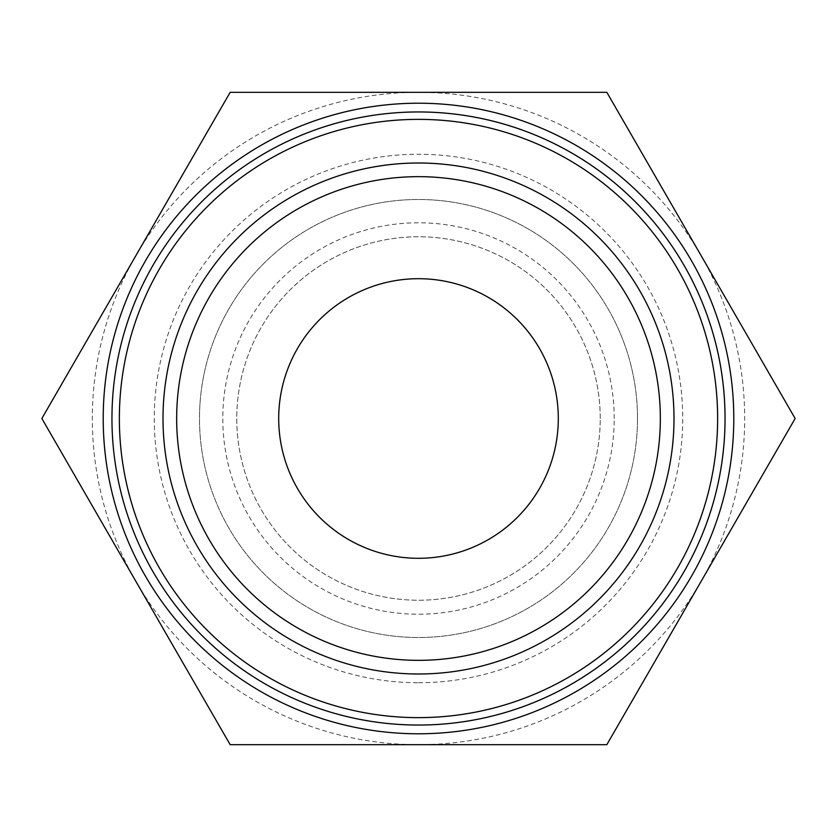 <?xml version="1.0" encoding="UTF-8"?>
<svg xmlns="http://www.w3.org/2000/svg" width="837" height="837" viewBox="0 0 837 837"><rect width="100%" height="100%" fill="white"/><g stroke="black" fill="none" stroke-linecap="round" stroke-linejoin="round"><path stroke-width="0.63" stroke-dasharray="4.18 3.14" d="M637.512 418.5A219.012 219.012 0 0 0 418.5 199.488A219.012 219.012 0 0 0 199.488 418.5A219.012 219.012 0 0 1 418.5 199.488A219.012 219.012 0 0 1 637.512 418.5A219.012 219.012 0 0 0 418.5 199.488A219.012 219.012 0 0 0 199.488 418.5A219.012 219.012 0 0 0 418.5 637.512A219.012 219.012 0 0 0 637.512 418.5A219.012 219.012 0 0 0 418.5 199.488A219.012 219.012 0 0 0 199.488 418.5A219.012 219.012 0 0 0 418.5 637.512A219.012 219.012 0 0 0 637.512 418.5A219.012 219.012 0 0 1 418.5 637.512A219.012 219.012 0 0 1 199.488 418.5A219.012 219.012 0 0 0 418.5 637.512A219.012 219.012 0 0 0 637.512 418.5M600.234 418.5A181.734 181.734 0 0 0 418.5 236.766A181.734 181.734 0 0 0 236.766 418.5A181.734 181.734 0 0 0 418.5 600.234A181.734 181.734 0 0 0 600.234 418.5A181.734 181.734 0 0 0 418.5 236.766A181.734 181.734 0 0 0 236.766 418.5A181.734 181.734 0 0 0 418.5 600.234A181.734 181.734 0 0 0 600.234 418.5M614.212 418.5A195.712 195.712 0 0 0 418.5 222.788A195.712 195.712 0 0 0 222.788 418.5A195.712 195.712 0 0 0 418.5 614.212A195.712 195.712 0 0 0 614.212 418.5M41.85 418.5L136.012 255.411A326.189 326.189 0 0 1 744.689 418.5A326.189 326.189 0 0 1 136.012 581.589A326.189 326.189 0 0 1 136.012 255.411L230.175 92.311L606.825 92.311L795.15 418.5L606.825 744.689L230.175 744.689L41.85 418.5M558.3 418.5A139.8 139.8 0 0 0 418.5 278.7A139.8 139.8 0 0 0 278.7 418.5A139.8 139.8 0 0 0 418.5 558.3A139.8 139.8 0 0 0 558.3 418.5M418.5 682.741A264.241 264.241 0 0 0 682.741 418.5A264.241 264.241 0 0 0 418.5 154.259A264.241 264.241 0 0 0 154.259 418.5A264.241 264.241 0 0 0 418.5 682.741"/><path stroke-width="1.26" d="M119.367 418.5A299.133 299.133 0 0 0 418.5 717.633A299.133 299.133 0 0 0 717.633 418.5A299.133 299.133 0 0 0 418.5 119.367A299.133 299.133 0 0 0 119.367 418.5M163.006 418.5A255.494 255.494 0 0 0 418.5 673.994A255.494 255.494 0 0 0 673.994 418.5A255.494 255.494 0 0 0 418.5 163.006A255.494 255.494 0 0 0 163.006 418.5M733.787 418.5A315.287 315.287 0 0 1 418.5 733.787A315.287 315.287 0 0 1 103.213 418.5A315.287 315.287 0 0 1 418.5 103.213A315.287 315.287 0 0 1 733.787 418.5M725.051 418.5A306.551 306.551 0 0 1 418.5 725.051A306.551 306.551 0 0 1 111.949 418.5A306.541 306.541 0 0 0 418.5 725.041A306.541 306.541 0 0 0 725.041 418.5A306.541 306.541 0 0 0 418.5 111.959A306.541 306.541 0 0 0 111.959 418.5A306.551 306.551 0 0 1 418.5 111.949A306.551 306.551 0 0 1 725.051 418.5M558.3 418.5A139.8 139.8 0 0 0 418.5 278.7A139.8 139.8 0 0 0 278.7 418.5A139.8 139.8 0 0 0 418.5 558.3A139.8 139.8 0 0 0 558.3 418.5M660.341 418.5A241.841 241.841 0 0 1 418.5 660.341A241.841 241.841 0 0 1 176.659 418.5A241.841 241.841 0 0 1 418.5 176.659A241.841 241.841 0 0 1 660.341 418.5M41.85 418.5L230.175 744.689L606.825 744.689L795.15 418.5L606.825 92.311L230.175 92.311L41.85 418.5"/></g></svg>
